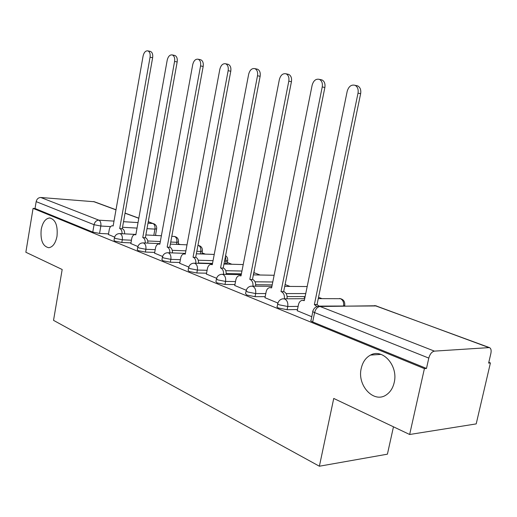 <?xml version="1.0" encoding="UTF-8"?>
<svg xmlns="http://www.w3.org/2000/svg" width="517" height="517" viewBox="0 0 517 517"><rect width="100%" height="100%" fill="white"/><g stroke="black" fill="none" stroke-linecap="round" stroke-linejoin="round"><path stroke-width="0.78" d="M361.267 368.272C362.721 362.01 365.81 357.615 370.54 355.076C382.67 348.006 398.484 365.816 394.193 382.554C392.939 387.912 390.425 391.931 386.651 394.62C374.101 404.081 356.788 385.488 361.267 368.272M41.205 229.451C42.665 222.304 45.483 218.478 49.658 217.961C55.487 219.434 57.936 225.548 56.999 236.301C55.552 243.281 52.812 247.087 48.785 247.721C42.795 246.402 40.268 240.308 41.205 229.451M277.732 303.938L277.215 306.497C276.576 306.846 277.054 307.363 278.663 308.048L287.09 309.709L287.743 306.503L279.309 304.836C277.7 304.158 277.215 303.647 277.862 303.305C278.644 300.797 280.285 299.298 282.793 298.813L284.68 298.975C287.181 300.345 288.195 302.852 287.743 306.503L298.122 306.374M246.073 291.142L245.575 293.682L246.887 295.065L255.03 296.674L255.644 293.559L247.501 291.956L246.182 290.586C246.971 288.027 248.645 286.547 251.217 286.147L252.794 286.321C255.127 287.62 256.077 290.031 255.644 293.559L265.796 293.566M216.416 279.148L215.932 281.668L217.127 282.902L225.005 284.46L225.586 281.442L217.702 279.891L216.513 278.663C217.289 276.084 218.982 274.63 221.593 274.301L222.924 274.469C225.115 275.697 226 278.023 225.586 281.442L235.526 281.558M188.576 267.89L188.11 270.385L189.196 271.496L196.828 272.995L197.378 270.068L189.745 268.562L188.66 267.47C189.422 264.885 191.122 263.457 193.752 263.185L194.89 263.347C196.945 264.51 197.778 266.753 197.378 270.068L207.11 270.281M162.396 257.298L161.937 259.767L162.933 260.762L170.332 262.222L170.856 259.372L163.456 257.918L162.461 256.936C163.217 254.358 164.91 252.955 167.54 252.729L168.523 252.891C170.455 253.989 171.237 256.154 170.856 259.372L180.381 259.67M137.722 247.32L137.283 249.756L138.188 250.655L145.367 252.07L145.872 249.297L138.685 247.889L137.78 247.003C138.517 244.438 140.197 243.068 142.828 242.887L143.681 243.029C145.503 244.082 146.233 246.17 145.872 249.297L155.203 249.666M114.431 237.904L114.011 240.308L114.839 241.116L121.818 242.486L122.296 239.791L115.317 238.421L114.483 237.626C115.207 235.086 116.874 233.742 119.485 233.594L120.235 233.729C121.954 234.731 122.645 236.747 122.296 239.791L131.441 240.218M409.651 434.493L333.743 398.445L319.377 466.218L53.529 320.353L62.182 269.499L25.85 252.251L33.075 208.377L424.405 368.621L409.651 434.493L476.202 423.901L490.413 362.947L488.811 362.333M321.942 298.619L318.524 297.314M290.031 286.437L285.1 284.557M260.09 275.005L253.996 272.679M231.92 264.252L227.286 262.481M205.378 254.118L202.05 252.845M180.323 244.547L178.165 243.727M156.632 235.506L155.52 235.08M393.469 426.809L387.407 454.178L319.377 466.218M490.413 362.947L488.63 363.096L490.866 353.486C491.486 350.287 491.001 348.322 489.412 347.586L434.422 351.127C431.837 351.696 429.963 354.022 428.8 358.094L314.607 312.591C312.779 311.829 312.242 311.266 312.985 310.904C313.761 308.436 315.376 306.917 317.819 306.348L320.049 306.491L434.422 351.127M424.405 368.621L426.48 368.447L428.8 358.094M108.518 233.884L99.548 233.432L100.841 226.032L94.055 224.701L36.164 201.636C36.849 198.961 38.394 197.584 40.798 197.494L94.352 201.759M36.164 201.636L35.033 208.506L33.075 208.377M130.84 243.572L137.903 246.525M154.57 253.149L162.584 256.484M179.709 263.289L188.77 267.056M206.386 274.055L216.61 278.301M234.757 285.507L246.273 290.276M304.927 297.553L304.209 297.553L304.875 297.811M264.975 297.695L277.926 303.059M297.23 310.717L311.783 316.727M297.469 309.547L287.09 309.709M305.133 296.538L287.103 296.584M265.182 296.642L255.03 296.674M272.207 284.873L255.708 284.731M234.944 284.544L225.005 284.46M241.4 273.848L226.233 273.558M206.554 273.183L196.828 272.995M227.131 263.269L227.066 263.618L224.029 263.735M212.519 263.411L198.522 263.017M179.858 262.487L170.332 262.222M154.706 252.406L145.367 252.07M130.963 242.887L121.818 242.486M108.408 234.518L114.612 237.122M253.55 273.965L253.834 273.499M201.669 253.983L201.901 253.608M426.48 368.447L312.675 321.942C310.853 321.167 310.316 320.579 311.066 320.197L312.837 311.609M35.033 208.506L92.769 232.101L99.548 233.432M122.051 233.723C122.115 231.105 121.405 229.406 119.918 228.624L122.497 228.766C123.983 229.548 124.694 231.241 124.636 233.858M150.014 51.332L150.492 51.435C152.328 52.34 153.045 54.44 152.638 57.73L122.283 228.682M119.705 228.54L150.066 57.2C150.473 53.897 149.762 51.797 147.92 50.886C145.626 50.588 144.017 52.288 143.099 55.991L113.145 225.981L112.26 225.767C110.78 225.948 109.791 227.209 109.281 229.554L108.389 234.608M145.251 242.996C145.335 240.256 144.586 238.473 142.996 237.639L145.594 237.768C147.183 238.602 147.94 240.379 147.856 243.106M174.365 55.371L174.908 55.487C176.84 56.443 177.596 58.608 177.169 61.969L145.367 237.678M142.763 237.549L174.578 61.433C175.005 58.059 174.255 55.894 172.323 54.938C169.88 54.589 168.174 56.327 167.204 60.159L135.829 234.841L134.84 234.615C133.302 234.821 132.274 236.107 131.751 238.473L130.82 243.669M169.815 252.813C169.925 249.957 169.13 248.076 167.418 247.178L170.041 247.288C171.747 248.186 172.549 250.06 172.432 252.91M200.157 59.649L200.79 59.785C202.819 60.799 203.614 63.029 203.168 66.467L169.796 247.191M167.178 247.087L200.564 65.918C201.01 62.473 200.215 60.243 198.192 59.229C195.588 58.828 193.772 60.605 192.738 64.567L159.831 244.218L158.713 243.979C157.123 244.205 156.063 245.517 155.527 247.914L154.551 253.246M195.859 263.243C196.008 260.251 195.161 258.267 193.319 257.298L195.956 257.382C197.798 258.351 198.644 260.329 198.496 263.315M227.532 64.192L228.281 64.354C230.408 65.433 231.241 67.727 230.776 71.236L195.697 257.285M193.061 257.195L228.152 70.687C228.624 67.165 227.79 64.864 225.664 63.785C222.885 63.32 220.946 65.142 219.841 69.252L185.267 254.151L184 253.899C182.352 254.164 181.26 255.501 180.711 257.912L179.69 263.392M223.525 274.333C223.725 271.192 222.827 269.099 220.83 268.045L223.48 268.103C225.477 269.157 226.375 271.251 226.175 274.385M256.632 69.019L257.524 69.213C259.754 70.364 260.626 72.729 260.135 76.316L223.208 268M220.559 267.935L257.511 75.76C257.996 72.167 257.13 69.795 254.894 68.645C251.921 68.095 249.84 69.957 248.664 74.228L212.274 264.698L210.826 264.426C209.127 264.743 207.996 266.106 207.44 268.523L206.367 274.165M252.968 286.159C253.233 282.857 252.277 280.628 250.112 279.477L252.768 279.516C254.939 280.66 255.896 282.883 255.631 286.179M287.633 74.164L288.699 74.396C291.032 75.631 291.943 78.067 291.433 81.725L252.477 279.4M249.821 279.367L288.803 81.163C289.313 77.505 288.402 75.055 286.069 73.821C282.87 73.175 280.634 75.081 279.361 79.534L241 275.916L239.326 275.639C237.581 276 236.424 277.39 235.862 279.807L234.731 285.617M284.369 298.8C284.712 295.317 283.704 292.939 281.332 291.672L283.995 291.678C286.366 292.939 287.381 295.31 287.032 298.787M320.708 79.657L322.013 79.948C324.45 81.266 325.4 83.786 324.863 87.502L283.684 291.556M281.022 291.556L322.233 86.94C322.77 83.218 321.82 80.691 319.383 79.366C315.932 78.597 313.522 80.542 312.139 85.195L271.606 287.879L269.654 287.588C267.877 288.021 266.707 289.43 266.145 291.821L264.95 297.818M316.908 306.594L314.362 304.578L317.031 304.545L319.39 306.297M356.071 85.538L357.706 85.9C360.226 87.328 361.209 89.926 360.64 93.687L317.031 304.545M314.362 304.578L358.022 93.125C358.585 89.351 357.609 86.753 355.082 85.318C351.34 84.381 348.716 86.358 347.204 91.257L304.293 300.642L301.986 300.364C300.196 300.875 299.026 302.309 298.471 304.655L297.204 310.84M488.733 347.508L375.697 305.767L320.049 306.491C317.438 306.885 315.622 308.92 314.607 312.591L312.675 321.942M153.801 235.358L154.938 229.115L146.996 228.663M137.044 228.094L122.535 227.273M110.619 226.595L100.841 226.032C101.177 223.073 100.531 221.114 98.896 220.171L114.005 221.108M123.524 221.696L138.033 222.588M147.985 223.202L152.935 223.512L148.243 221.774M138.802 218.29L125.03 213.204M115.982 209.863L93.474 201.552M40.798 197.494L98.896 220.171C96.42 220.313 94.805 221.819 94.055 224.701L92.769 232.101M343.501 306.025L319.241 306.109M305.741 293.578L286.121 293.572M272.782 281.991L255.01 281.784M241.95 271.037L225.755 270.688M225.561 263.78L226.078 261.072L224.552 261.027M213.043 260.671L198.211 260.219M200.292 253.931L200.764 251.436L196.828 251.281M185.887 250.855L172.251 250.325M176.426 244.379L176.814 242.311L170.752 242.034M160.322 241.549L147.739 240.967M178.501 241.904L176.814 242.311C177.157 239.416 176.446 237.484 174.694 236.528L171.812 236.282M202.399 250.984L200.764 251.436C201.119 248.457 200.376 246.467 198.522 245.459L197.953 245.329M227.654 260.581L226.078 261.072L225.425 256.49M254.377 270.734L254.099 271.186M344.8 305.095L344.684 305.65L343.547 305.805C343.992 302.361 342.965 299.989 340.47 298.697L318.252 298.639M307.188 286.541L284.725 286.399M156.677 228.766L154.938 229.115C155.268 226.284 154.602 224.417 152.935 223.512L148.263 221.657M319.538 306.329L376.602 305.941M119.918 228.624L122.497 228.766M150.066 57.2L152.638 57.73M142.996 237.639L145.594 237.768M174.578 61.433L177.169 61.969M167.418 247.178L170.041 247.288M200.564 65.918L203.168 66.467M193.319 257.298L195.956 257.382M228.152 70.687L230.776 71.236M220.83 268.045L223.48 268.103M257.511 75.76L260.135 76.316M250.112 279.477L252.768 279.516M288.803 81.163L291.433 81.725M281.332 291.672L283.995 291.678M271.302 287.756L271.632 287.756M322.233 86.94L324.863 87.502M314.691 304.707L317.36 304.675M303.97 300.519L304.319 300.513M358.022 93.125L360.64 93.687M370.54 355.076L380.977 354.384M49.658 217.961L50.201 217.993M178.029 244.451L178.449 242.169C178.746 238.938 177.325 237.019 174.19 236.405M119.776 233.606L135.9 234.44M145.859 234.951L161.382 235.746M201.843 253.912L202.341 251.281C202.664 247.94 201.21 245.956 197.972 245.329M227.066 263.618L227.59 260.917C227.978 258.733 227.312 256.968 225.593 255.631M253.757 273.887L254.435 269.486M344.606 306.006L344.684 305.65C345.194 301.598 343.501 299.214 339.604 298.49M143.19 242.9L159.934 243.643M170.364 244.108L187.012 244.845M168.006 252.748L185.416 253.388M196.357 253.789L214.232 254.442M194.347 263.198L212.461 263.709M223.971 264.025L243.216 264.568M222.362 274.314L241.245 274.663M253.369 274.882L274.126 275.264M252.218 286.159L271.923 286.302M284.117 298.807L304.694 298.703M155.455 235.442L156.632 228.992C156.955 226.446 155.96 224.662 153.633 223.641M489.412 347.586L374.76 305.547M138.821 218.174L125.049 213.094M116.008 209.753L94.159 201.688M112.499 225.787L113.171 225.826M147.92 50.886L150.492 51.435M135.137 234.634L135.861 234.666M172.323 54.938L174.908 55.487M159.1 243.992L159.869 244.024M198.192 59.229L200.79 59.785M184.491 253.912L185.306 253.944M225.664 63.785L228.281 64.354M211.459 264.445L212.319 264.471M254.894 68.645L257.524 69.213M240.147 275.651L241.045 275.664M286.069 73.821L288.699 74.396M270.734 287.594L271.664 287.601M319.383 79.366L322.013 79.948M303.421 300.351L304.358 300.345M355.082 85.318L357.706 85.9"/></g></svg>
